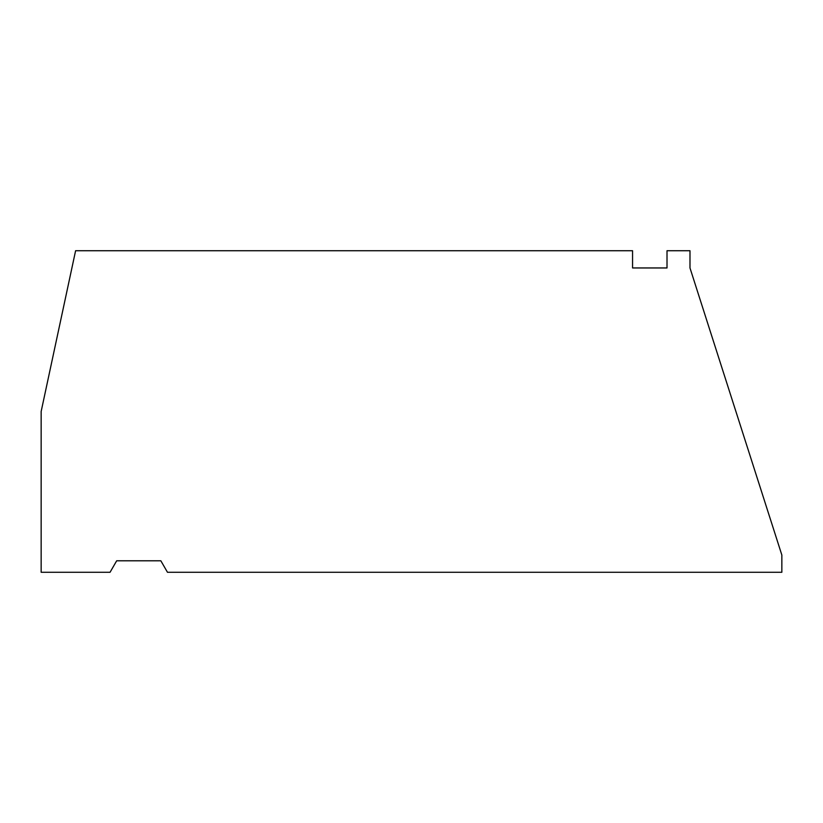 <?xml version="1.0" encoding="UTF-8"?>
<svg xmlns="http://www.w3.org/2000/svg" width="823" height="823" viewBox="0 0 823 823"><rect width="100%" height="100%" fill="white"/><g stroke="black" fill="none" stroke-linecap="round" stroke-linejoin="round"><path stroke-width="0.62" stroke-dasharray="4.12 3.09" d="M41.15 411.5L75.603 250.727L632.558 250.727L632.558 267.959L667.011 267.959L667.011 250.727L689.983 250.727L689.983 267.959L781.85 555.041L781.85 572.273L167.47 572.273L160.845 560.792L116.681 560.792L110.056 572.273L41.15 572.273L41.15 411.5"/><path stroke-width="1.23" d="M75.603 250.727L41.15 411.5L41.15 572.273L110.056 572.273L116.681 560.792L160.845 560.792L167.47 572.273L781.85 572.273L781.85 555.041L689.983 267.959L689.983 250.727L667.011 250.727L667.011 267.959L632.558 267.959L632.558 250.727L75.603 250.727"/></g></svg>
